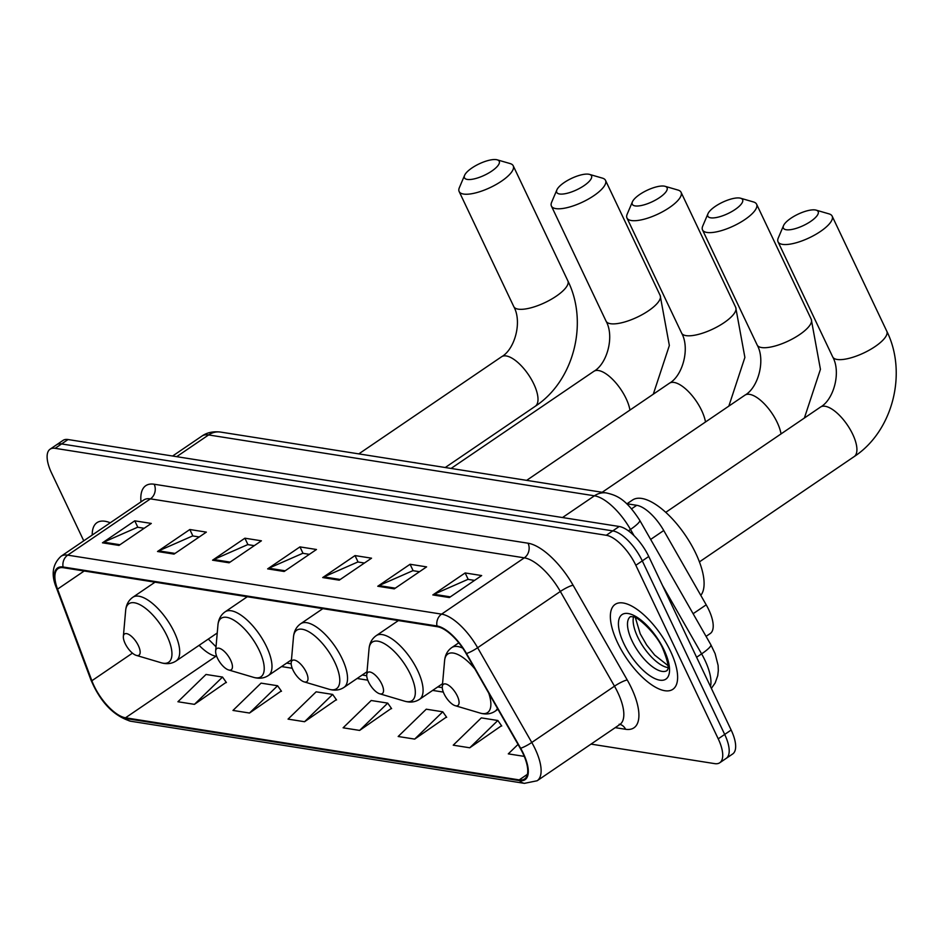 <?xml version="1.0" encoding="UTF-8"?>
<svg xmlns="http://www.w3.org/2000/svg" width="943" height="943" viewBox="0 0 943 943"><rect width="100%" height="100%" fill="white"/><g stroke="black" fill="none" stroke-linecap="round" stroke-linejoin="round"><path stroke-width="1.41" d="M626.718 503.727L636.725 505.307A32.086 13.049 55.8 0 1 663.742 530.52L706.201 604.817A32.086 13.049 55.8 0 1 708.712 609.614A32.086 13.049 55.8 0 1 710.244 633.531L706.071 636.372M591.025 744.11L714.723 763.63A32.086 13.049 -124.2 0 0 719.757 762.757L732.687 753.964A32.086 13.049 -124.2 0 0 731.155 730.035L648.749 556.488A32.086 13.049 -124.2 0 0 619.221 526.489L68.049 439.532A32.086 13.049 -124.2 0 0 63.016 440.405L56.545 444.801A32.086 13.049 -124.2 0 1 61.59 443.929A32.086 13.049 -124.2 0 0 56.545 444.801L50.085 449.198A32.086 13.049 -124.2 0 0 51.617 473.127L83.762 540.822M719.757 762.757A32.086 13.049 -124.2 0 0 718.224 738.829L635.83 565.281L642.289 560.885A32.086 13.049 -124.2 0 0 612.761 530.885L61.59 443.929L612.761 530.885A32.086 13.049 -124.2 0 1 642.289 560.885L724.695 734.432L642.289 560.885L648.749 556.488M726.228 758.361A32.086 13.049 -124.2 0 0 724.695 734.432A32.086 13.049 -124.2 0 1 726.228 758.361M670.414 651.012A51.335 20.876 -124.2 0 0 615.119 604.404A51.335 20.876 -124.2 0 0 617.559 642.678A51.335 20.876 -124.2 0 0 672.866 689.298A51.335 20.876 -124.2 0 0 670.414 651.012A51.335 20.876 -124.2 0 0 615.119 604.404A51.335 20.876 -124.2 0 0 617.559 642.678A51.335 20.876 -124.2 0 0 672.866 689.298A51.335 20.876 -124.2 0 0 670.414 651.012M110.26 522.787A51.335 20.876 -124.2 0 0 96.976 522.658A51.335 20.876 -124.2 0 0 92.214 535.07A51.335 20.876 -124.2 0 1 96.976 522.658A51.335 20.876 -124.2 0 1 110.26 522.787M522.952 753.445A34.219 13.921 55.8 0 1 524.579 778.965A34.219 13.921 55.8 0 1 519.216 779.896L125.513 717.788A34.219 13.921 55.8 0 1 91.872 680.74L57.547 589.139A34.219 13.921 55.8 0 1 58.053 568.653A34.219 13.921 55.8 0 1 63.429 567.721L437.316 626.706A34.219 13.921 55.8 0 1 466.137 653.593L520.277 748.329A34.219 13.921 55.8 0 1 522.952 753.445M523.389 753.516A35.08 14.263 -124.2 0 0 520.654 748.27L466.502 653.534A35.08 14.263 -124.2 0 0 436.963 625.975L63.075 566.991A35.08 14.263 -124.2 0 0 57.051 588.939L91.388 680.551A35.08 14.263 -124.2 0 0 125.867 718.519L519.558 780.627A35.08 14.263 -124.2 0 0 523.389 753.516M194.435 704.35L222.524 677.062L206.01 674.457L177.921 701.745L194.435 704.35L226.214 682.284M249.506 713.038L277.596 685.75L261.07 683.133L232.98 710.433L249.506 713.038L281.285 690.971M304.565 721.725L332.655 694.425L316.141 691.82L288.051 719.12L304.565 721.725L336.345 699.659M469.755 747.787L497.845 720.487L481.319 717.882L453.229 745.182L469.755 747.787L501.523 725.721M414.684 739.1L442.774 711.8L426.26 709.195L398.17 736.495L414.684 739.1L446.463 717.034M359.625 730.412L387.714 703.113L371.2 700.508L343.111 727.807L359.625 730.412L391.404 708.346M635.83 565.281A32.086 13.049 -124.2 0 0 606.29 535.282L55.118 448.326A32.086 13.049 -124.2 0 0 50.085 449.198M157.516 551.502L189.826 529.518L206.352 532.123L174.031 554.107L157.516 551.502A8.558 7.296 99 0 1 158.695 550.853L175.033 553.423M102.457 542.814L134.766 520.831L151.293 523.436L118.971 545.419L102.457 542.814A8.558 7.296 99 0 1 103.636 542.166L119.973 544.736M322.706 577.564L355.016 555.58L371.542 558.185L339.221 580.169L322.706 577.564A8.558 7.296 99 0 1 323.873 576.904L340.223 579.485M377.766 586.251L410.075 564.268L426.601 566.873L394.28 588.856L377.766 586.251A8.558 7.296 99 0 1 378.945 585.591L395.282 588.173M432.825 594.939L465.147 572.955L481.661 575.56L449.351 597.544L432.825 594.939A8.558 7.296 99 0 1 434.004 594.279L450.341 596.86M212.576 560.189L244.897 538.205L261.411 540.811L229.102 562.794L212.576 560.189A8.558 7.296 99 0 1 213.755 559.541L230.104 562.111M267.647 568.877L299.957 546.893L316.471 549.498L284.161 571.482L267.647 568.877A8.558 7.296 99 0 1 268.814 568.216L285.163 570.798M518.037 744.404L508.289 753.87L524.261 756.38M299.957 546.893L303.021 553.341M309.363 554.343L302.786 553.293L268.814 568.216M244.897 538.205L247.95 544.653M254.292 545.655L247.714 544.618L213.755 559.541M465.147 572.955L468.2 579.391M474.541 580.393L467.964 579.356L434.004 594.279M410.075 564.268L413.14 570.704M419.482 571.706L412.904 570.668L378.945 585.591M355.016 555.58L358.081 562.028M364.422 563.018L357.845 561.981L323.873 576.904M134.766 520.831L137.831 527.278M144.173 528.28L137.595 527.243L103.636 542.166M189.826 529.518L192.891 535.966M199.232 536.968L192.655 535.93L158.695 550.853M387.714 703.113L391.616 708.641M442.774 711.8L446.676 717.328M497.845 720.487L501.747 726.016M332.655 694.425L336.557 699.965M277.596 685.75L281.497 691.278M222.524 677.062L226.426 682.591M815.306 209.959A19.249 6.271 -25.4 0 0 797.271 214.568A19.249 6.271 -25.4 0 0 783.515 225.648A19.249 6.271 -25.4 0 0 786.226 229.738A19.249 6.271 -25.4 0 0 809.99 221.876A19.249 6.271 -25.4 0 0 816.166 210.148A19.249 6.271 -25.4 0 0 815.306 209.959M816.166 210.148L829.05 213.884A29.952 9.76 154.6 0 1 832.15 216.136A29.952 9.76 154.6 0 1 815.153 234.748A29.952 9.76 154.6 0 1 782.49 244.367A29.952 9.76 154.6 0 1 778.046 241.832A29.952 9.76 154.6 0 1 778.27 238.001L783.515 225.648M444.07 693.848A12.837 5.222 -124.2 0 0 455.221 705.694A12.837 5.222 -124.2 0 0 457.284 695.922A12.837 5.222 -124.2 0 0 448.231 685.054A12.837 5.222 -124.2 0 0 442.291 686.693A12.837 5.222 -124.2 0 0 444.07 693.848M700.79 595.351A58.82 23.929 -124.2 0 0 695.84 553.47A58.82 23.929 -124.2 0 0 632.47 500.061L627.001 503.774M739.76 198.042A19.249 6.271 -25.4 0 0 721.725 202.651A19.249 6.271 -25.4 0 0 707.969 213.731A19.249 6.271 -25.4 0 0 710.68 217.821A19.249 6.271 -25.4 0 0 734.444 209.947A19.249 6.271 -25.4 0 0 740.62 198.23A19.249 6.271 -25.4 0 0 739.76 198.042M740.62 198.23L753.504 201.967A29.952 9.76 154.6 0 1 756.604 204.218A29.952 9.76 154.6 0 1 739.607 222.831A29.952 9.76 154.6 0 1 706.944 232.449A29.952 9.76 154.6 0 1 702.511 229.915A29.952 9.76 154.6 0 1 702.724 226.084L707.969 213.731M368.524 681.93A12.837 5.222 -124.2 0 0 379.675 693.777A12.837 5.222 -124.2 0 0 381.738 684.005A12.837 5.222 -124.2 0 0 372.685 673.137A12.837 5.222 -124.2 0 0 366.744 674.775A12.837 5.222 -124.2 0 0 368.524 681.93M567.615 486.824A58.82 23.929 -124.2 0 0 564.751 486.364M664.214 186.125A19.249 6.271 -25.4 0 0 646.179 190.734A19.249 6.271 -25.4 0 0 632.423 201.814A19.249 6.271 -25.4 0 0 635.134 205.904A19.249 6.271 -25.4 0 0 658.898 198.03A19.249 6.271 -25.4 0 0 665.074 186.313A19.249 6.271 -25.4 0 0 664.214 186.125M665.074 186.313L677.958 190.05A29.952 9.76 154.6 0 1 681.07 192.301A29.952 9.76 154.6 0 1 664.061 210.914A29.952 9.76 154.6 0 1 631.397 220.532A29.952 9.76 154.6 0 1 626.965 217.998A29.952 9.76 154.6 0 1 627.178 214.167L632.423 201.814M292.978 670.013A12.837 5.222 -124.2 0 0 304.129 681.86A12.837 5.222 -124.2 0 0 306.192 672.088A12.837 5.222 -124.2 0 0 297.139 661.22A12.837 5.222 -124.2 0 0 291.198 662.858A12.837 5.222 -124.2 0 0 292.978 670.013M492.069 474.907A58.82 23.929 -124.2 0 0 489.205 474.447M588.668 174.207A19.249 6.271 -25.4 0 0 570.633 178.816A19.249 6.271 -25.4 0 0 556.877 189.897A19.249 6.271 -25.4 0 0 559.588 193.987A19.249 6.271 -25.4 0 0 583.352 186.113A19.249 6.271 -25.4 0 0 589.528 174.396A19.249 6.271 -25.4 0 0 588.668 174.207M589.528 174.396L602.424 178.133A29.952 9.76 154.6 0 1 605.524 180.384A29.952 9.76 154.6 0 1 588.515 198.997A29.952 9.76 154.6 0 1 555.851 208.615A29.952 9.76 154.6 0 1 551.419 206.081A29.952 9.76 154.6 0 1 551.631 202.25L556.877 189.897M217.432 658.084A12.837 5.222 -124.2 0 0 228.583 669.943A12.837 5.222 -124.2 0 0 230.646 660.171A12.837 5.222 -124.2 0 0 221.593 649.303A12.837 5.222 -124.2 0 0 215.652 650.941A12.837 5.222 -124.2 0 0 217.432 658.084M416.523 462.989A58.82 23.929 -124.2 0 0 413.659 462.53M496.383 159.65A19.249 6.271 -25.4 0 0 478.349 164.259A19.249 6.271 -25.4 0 0 464.593 175.339A19.249 6.271 -25.4 0 0 467.304 179.429A19.249 6.271 -25.4 0 0 491.067 171.555A19.249 6.271 -25.4 0 0 497.244 159.838A19.249 6.271 -25.4 0 0 496.383 159.65M497.244 159.838L510.139 163.575A29.952 9.76 154.6 0 1 513.24 165.827A29.952 9.76 154.6 0 1 496.23 184.439A29.952 9.76 154.6 0 1 463.567 194.058A29.952 9.76 154.6 0 1 459.135 191.512A29.952 9.76 154.6 0 1 459.347 187.692L464.593 175.339M125.148 643.527A12.837 5.222 -124.2 0 0 136.299 655.385A12.837 5.222 -124.2 0 0 138.362 645.613A12.837 5.222 -124.2 0 0 129.309 634.745A12.837 5.222 -124.2 0 0 123.368 636.384A12.837 5.222 -124.2 0 0 125.148 643.527M324.239 448.432A58.82 23.929 -124.2 0 0 321.374 447.972M693.117 613.716L706.201 604.817M650.658 539.42L663.742 530.52M631.598 508.796L636.725 505.307M710.492 686.528A42.777 17.398 -124.2 0 0 704.951 660.265A42.777 17.398 -124.2 0 0 701.604 653.876L696.606 657.271M619.221 526.489L606.29 535.282M731.155 730.035L718.224 738.829M68.049 439.532L55.118 448.326M634.061 535.707L630.478 529.424L628.392 530.838M606.455 492.953A21.394 18.259 99 0 0 594.444 495.806L208.603 434.935A42.777 17.398 -124.2 0 0 201.885 436.102C206.894 432.531 213.142 431.187 220.615 432.083L606.455 492.953C616.852 495.393 625.751 498.776 639.708 520.265A21.394 3.689 150.3 0 1 630.478 529.424A42.777 17.398 -124.2 0 0 594.444 495.806L562.511 517.542M639.708 520.265L710.833 644.717A21.394 3.689 150.3 0 1 701.604 653.876L662.516 585.485M220.615 432.083A21.394 18.259 99 0 0 208.603 434.935L176.671 456.671M519.216 779.896L527.42 774.309M63.075 566.991A10.691 9.124 -81 0 1 67.707 555.144L441.595 614.129A42.777 17.398 55.8 0 1 477.629 647.735L531.769 742.471A42.777 17.398 55.8 0 1 535.117 748.86A42.777 17.398 55.8 0 1 537.156 780.757L619.869 724.483A42.777 17.398 -124.2 0 0 617.83 692.586A42.777 17.398 -124.2 0 0 614.494 686.186L560.342 591.461A42.777 17.398 -124.2 0 0 524.32 557.843L150.432 498.859A42.777 17.398 -124.2 0 0 143.713 500.026L143.996 499.849M520.654 748.27A10.691 1.851 150.3 0 0 531.769 742.471L614.494 686.186A10.691 1.851 -29.7 0 1 627.236 679.962A53.48 21.748 55.8 0 1 625.574 729.281L615.213 727.654M141.002 501.876A53.48 21.748 55.8 0 1 154.169 484.231L528.056 543.215A10.691 9.124 99 0 1 524.32 557.843L441.595 614.129A10.691 9.124 99 0 0 436.963 625.975M57.051 588.939A10.691 5.021 159.5 0 1 56.521 588.102C50.91 574.876 52.407 564.279 61 556.299A42.777 17.398 55.8 0 1 67.707 555.144L150.432 498.859A10.691 9.124 99 0 0 154.169 484.231M528.056 543.215A53.48 21.748 55.8 0 1 573.096 585.238A10.691 1.851 -29.7 0 0 560.342 591.461L477.629 647.735A10.691 1.851 150.3 0 1 466.502 653.534M91.388 680.551A10.691 5.021 159.5 0 1 90.858 679.714C100.394 702.17 113.69 716.008 130.735 721.242L524.438 783.35A10.691 9.124 -81 0 1 519.558 780.627M125.867 718.519A10.691 9.124 99 0 0 130.735 721.242M573.096 585.238L627.236 679.962M625.574 729.281A10.691 9.124 99 0 0 620.011 724.401M57.547 589.139L84.198 570.998M91.872 680.74L132.444 653.145M199.103 645.33A34.219 13.921 -124.2 0 0 215.994 656.234L216.678 656.34M125.513 717.788L215.994 656.234A19.249 16.432 99 0 1 216.513 655.892M281.556 666.571L292.224 668.257M357.102 678.489L367.77 680.174M432.637 690.406L443.316 692.091M633.507 616.934A32.604 13.261 -124.2 0 0 637.704 637.055A32.604 13.261 -124.2 0 0 667.962 667.573M630.502 616.592A32.604 13.261 -124.2 0 0 632.058 640.898A32.604 13.261 -124.2 0 0 667.173 670.497L667.385 670.214C666.182 669.294 672.029 671.887 663.129 649.468C657.79 635.016 637.433 616.168 633.166 616.828L630.502 616.592M623.901 643.68A39.017 15.866 -124.2 0 0 659.817 680.162A39.017 15.866 -124.2 0 0 664.072 650.01A39.017 15.866 -124.2 0 0 628.168 613.528A39.017 15.866 -124.2 0 0 623.901 643.68M665.734 512.355L820.457 407.093A29.952 12.176 55.8 0 1 825.16 406.28A29.952 12.176 55.8 0 1 852.72 434.287A29.952 12.176 55.8 0 1 854.146 456.612C892.75 431.387 907.637 373.098 886.797 331.229L832.15 216.136M820.457 407.093C833.636 399.832 841.333 372.249 832.704 356.914A29.952 9.76 -25.4 0 0 837.136 359.46A29.952 9.76 -25.4 0 0 869.8 349.841A29.952 9.76 -25.4 0 0 886.797 331.229M455.221 705.694L480.211 713.097A35.374 14.381 -124.2 0 0 488.769 693.199M497.963 709.277L495.063 711.258A38.498 15.666 -124.2 0 0 497.456 708.393M462.695 648.1A38.498 15.666 -124.2 0 0 451.756 647.582C447.524 650.587 445.131 654.961 444.589 660.725A35.374 14.381 -124.2 0 1 474.93 668.988M602.188 492.27L744.911 395.176A29.952 12.176 55.8 0 1 749.614 394.363A29.952 12.176 55.8 0 1 777.173 422.37A29.952 12.176 55.8 0 1 781.04 433.91M744.911 395.176C758.089 387.915 765.787 360.32 757.158 344.997A29.952 9.76 -25.4 0 0 761.59 347.543A29.952 9.76 -25.4 0 0 794.254 337.924A29.952 9.76 -25.4 0 0 811.263 319.312L756.604 204.218M404.665 701.179A35.374 14.381 -124.2 0 0 410.358 674.257A35.374 14.381 -124.2 0 0 385.416 644.293A35.374 14.381 -124.2 0 0 369.043 648.808C369.585 643.043 371.978 638.659 376.21 635.665A38.498 15.666 -124.2 0 1 417.69 670.626A38.498 15.666 -124.2 0 1 419.517 699.341C415.179 702.17 410.229 702.783 404.665 701.179L379.675 693.777M526.642 480.352L669.365 383.259A29.952 12.176 55.8 0 1 674.068 382.445A29.952 12.176 55.8 0 1 701.627 410.453A29.952 12.176 55.8 0 1 705.494 421.993M669.365 383.259C682.543 375.998 690.241 348.403 681.612 333.079A29.952 9.76 -25.4 0 0 686.044 335.625A29.952 9.76 -25.4 0 0 718.707 326.007A29.952 9.76 -25.4 0 0 735.717 307.394L681.07 192.301M329.119 689.262A35.374 14.381 -124.2 0 0 334.812 662.34A35.374 14.381 -124.2 0 0 309.87 632.376A35.374 14.381 -124.2 0 0 293.497 636.89C294.039 631.126 296.432 626.741 300.664 623.747A38.498 15.666 -124.2 0 1 342.144 658.709A38.498 15.666 -124.2 0 1 343.971 687.412C339.633 690.252 334.682 690.865 329.119 689.262L304.129 681.86M451.096 468.435L593.819 371.342A29.952 12.176 55.8 0 1 598.522 370.528A29.952 12.176 55.8 0 1 626.081 398.535A29.952 12.176 55.8 0 1 629.948 410.075M593.819 371.342C606.997 364.081 614.695 336.486 606.066 321.162A29.952 9.76 -25.4 0 0 610.498 323.708A29.952 9.76 -25.4 0 0 643.161 314.09A29.952 9.76 -25.4 0 0 660.171 295.477L605.524 180.384M253.584 677.345A35.374 14.381 -124.2 0 0 259.266 650.422A35.374 14.381 -124.2 0 0 234.324 620.459A35.374 14.381 -124.2 0 0 217.951 624.973C218.493 619.209 220.886 614.824 225.118 611.83A38.498 15.666 -124.2 0 1 266.598 646.792A38.498 15.666 -124.2 0 1 268.425 675.494C264.087 678.335 259.136 678.948 253.584 677.345L228.583 669.943M358.811 453.878L501.535 356.784A29.952 12.176 55.8 0 1 506.238 355.959A29.952 12.176 55.8 0 1 533.797 383.966A29.952 12.176 55.8 0 1 535.223 406.303C573.827 381.078 588.727 322.789 567.886 280.92L513.24 165.827M501.535 356.784C514.713 349.523 522.41 321.928 513.782 306.605A29.952 9.76 -25.4 0 0 518.214 309.151A29.952 9.76 -25.4 0 0 550.877 299.52A29.952 9.76 -25.4 0 0 567.886 280.92M161.3 662.788A35.374 14.381 -124.2 0 0 166.982 635.865A35.374 14.381 -124.2 0 0 142.039 605.901A35.374 14.381 -124.2 0 0 125.667 610.416C126.209 604.652 128.602 600.267 132.833 597.273A38.498 15.666 -124.2 0 1 174.314 632.234A38.498 15.666 -124.2 0 1 176.141 660.937C171.803 663.778 166.852 664.391 161.3 662.788L136.299 655.385M710.833 644.717L715.124 653.676L718.106 665.416L718.318 670.579L717.717 675.73L715.183 682.921L711.376 688.366M201.885 436.102L172.604 456.023M56.521 588.102L90.858 679.714M524.438 783.35L537.156 780.757M61 556.299L143.713 500.026M619.162 724.212L619.869 724.483M286.66 663.094L291.187 663.813M362.206 675.011L366.721 675.73M437.752 686.928L442.267 687.647M208.297 639.059L216.018 646.792M667.962 665.569L654.631 655.043L646.639 644.965L640.203 633.779L635.37 617.677M832.704 356.914L778.046 241.832M699.435 561.875L854.146 456.612M495.063 711.258C490.725 714.087 485.775 714.7 480.211 713.097M458.781 642.808L451.756 647.582M442.291 686.693L444.589 660.725M804.379 418.032L820.434 369.338L811.263 319.312M757.158 344.997L702.511 229.915M442.55 683.663L419.517 699.341M398.394 620.565L376.21 635.665M366.744 674.775L369.043 648.808M728.833 406.115L744.887 357.421L735.717 307.394M681.612 333.079L626.965 217.998M367.016 671.746L343.971 687.412M322.848 608.648L300.664 623.747M291.198 662.858L293.497 636.89M653.287 394.198L669.353 345.503L660.171 295.477M606.066 321.162L551.419 206.081M291.47 659.829L268.425 675.494M247.314 596.73L225.118 611.83M215.652 650.941L217.951 624.973M513.782 306.605L459.135 191.512M445.249 467.516L535.223 406.303M217.244 632.989L176.141 660.937M155.029 582.173L132.833 597.273M123.368 636.384L125.667 610.416"/></g></svg>
